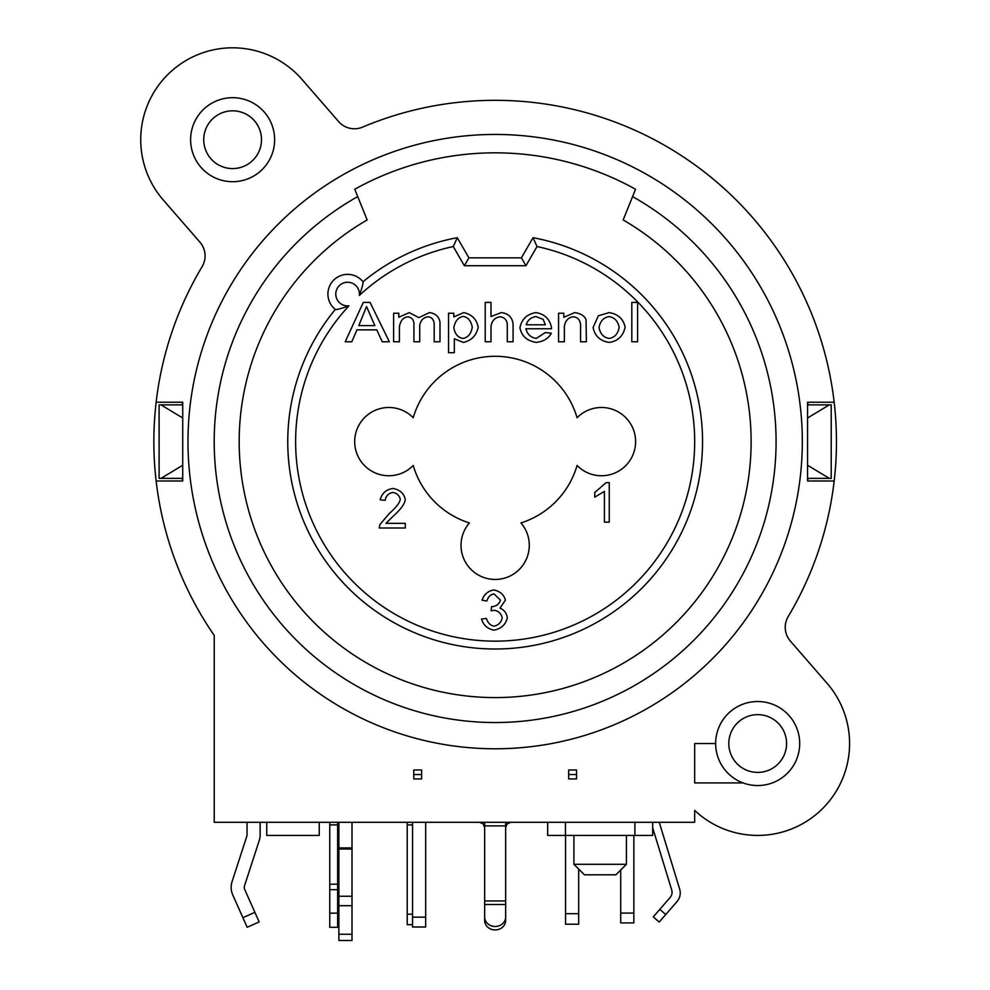 <?xml version="1.0" encoding="UTF-8"?>
<svg xmlns="http://www.w3.org/2000/svg" width="990" height="990" viewBox="0 0 990 990"><rect width="100%" height="100%" fill="white"/><g stroke="black" fill="none" stroke-linecap="round" stroke-linejoin="round"><path stroke-width="1.49" d="M635.543 189.251L632.561 196.602A280.913 280.913 0 0 1 542.78 718.468A280.913 280.913 0 0 1 357.736 196.602L354.767 189.251A288.795 288.795 0 0 1 635.543 189.251L623.143 219.941A255.977 255.977 0 0 1 691.243 606.152A255.977 255.977 0 0 1 299.067 606.152A255.977 255.977 0 0 1 367.166 219.941L354.767 189.251M413.226 417.755A85.326 85.326 0 0 1 577.071 417.755A34.13 34.13 0 0 1 625.519 417.396A34.13 34.13 0 0 1 625.519 465.845A34.13 34.13 0 0 1 577.071 465.473A85.326 85.326 0 0 1 520.938 522.955A34.13 34.13 0 0 1 518.711 570.017A34.13 34.13 0 0 1 471.599 570.017A34.13 34.13 0 0 1 469.371 522.955A85.326 85.326 0 0 1 413.226 465.473A34.13 34.13 0 0 1 364.778 465.845A34.13 34.13 0 0 1 364.778 417.396A34.13 34.13 0 0 1 413.226 417.755M521.408 257.846L468.901 257.846L457.269 237.699A207.405 207.405 0 0 0 362.983 281.779A19.689 19.689 0 0 0 333.68 280.145A19.689 19.689 0 0 0 335.313 309.449A207.405 207.405 0 0 0 391.768 621.411A207.405 207.405 0 0 0 689.783 513.265A207.405 207.405 0 0 0 533.028 237.699L521.408 257.846L525.95 265.716L537.025 246.535L533.028 237.699A207.405 207.405 0 0 1 689.783 513.265A207.405 207.405 0 0 1 391.768 621.411A207.405 207.405 0 0 1 335.313 309.449C336.353 309.895 340.907 308.682 348.975 305.811A11.818 11.818 0 0 1 335.796 294.525A11.818 11.818 0 0 1 348.059 282.261A11.818 11.818 0 0 1 359.345 295.441C362.192 287.447 363.417 282.88 362.983 281.779M715.683 743.527L694.683 743.527L694.683 782.917L743.069 782.917A42.001 42.001 0 0 1 757.684 701.526A42.001 42.001 0 0 1 799.697 743.527A42.001 42.001 0 0 1 743.069 782.917M329.757 822.294L329.757 927.308L337.627 927.308L337.627 824.88L329.757 824.88M337.627 824.88L337.627 822.294M659.241 822.294L679.672 889.119A13.13 13.13 0 0 1 677.024 901.568L659.204 922.061L653.264 916.889L670.119 897.497A7.871 7.871 0 0 0 671.715 890.022L652.67 827.764M484.654 822.294L484.654 917.037A10.506 9.442 0 0 0 495.149 926.479A10.506 9.442 0 0 0 505.655 917.037L505.655 822.294M505.655 917.037L505.655 920.49A10.506 9.442 180 0 1 495.149 929.932A10.506 9.442 180 0 1 484.654 920.49L484.654 917.037M421.641 769.973L421.641 778.932L413.771 778.932L413.771 769.973L421.641 769.973M421.641 774.527L413.771 774.527M568.656 778.932L568.656 769.973L576.539 769.973L576.539 778.932L568.656 778.932M576.539 774.527L568.656 774.527M407.212 822.294L407.212 924.685L412.545 924.685M565.562 835.424L565.562 924.215L578.692 924.215L578.692 869.072M620.718 870L620.718 922.915L633.848 922.915L633.848 835.424M260.135 822.294L260.135 834.805A18.377 18.377 0 0 1 259.244 840.485L244.53 885.753A5.247 5.247 0 0 0 244.728 889.515L259.157 921.925L247.166 927.271L232.737 894.861A18.377 18.377 0 0 1 232.044 881.706L246.758 836.439A5.247 5.247 0 0 0 247.017 834.805L247.017 822.294M182.729 417.99L160.986 404.861L182.729 404.861L182.729 402.237L156.135 402.237A341.303 341.303 0 0 1 202.096 266.681A21 21 0 0 0 199.918 242.142L163.263 199.98A91.884 91.884 0 0 1 172.334 70.352A91.884 91.884 0 0 1 301.962 79.41L338.58 121.535A21 21 0 0 0 362.588 127.116A341.303 341.303 0 0 1 834.174 480.992L807.568 480.992L807.568 478.368L831.204 478.368L831.204 404.861L829.323 404.861L807.568 417.99M160.986 404.861L159.105 404.861L159.105 478.368L160.986 478.368L182.729 465.25M834.174 480.992A341.303 341.303 0 0 1 788.213 616.547A21 21 0 0 0 790.391 641.099L827.034 683.249A91.884 91.884 0 0 1 821.354 809.795A91.884 91.884 0 0 1 694.683 810.414L694.683 822.294L214.236 822.294L214.236 635.444A341.303 341.303 0 0 1 156.135 402.237M807.568 465.25L829.323 478.368M807.729 402.237A315.043 315.043 0 0 1 808.038 404.861M808.038 478.368A315.043 315.043 0 0 1 807.729 480.992M182.729 402.237L182.729 480.992L182.729 478.368L160.986 478.368M807.568 480.992L807.568 402.237L807.568 404.861L829.323 404.861M412.545 822.294L412.545 926.999L425.663 926.999L425.663 822.294M338.877 934.263L352.007 934.263L352.007 940.5L338.877 940.5L338.877 822.294M352.007 934.263L352.007 822.294M505.655 825.883L484.654 825.883M484.654 827.541L483.108 823.829L479.395 822.294M510.902 822.294L507.189 823.829L505.655 827.541M359.345 295.441A199.522 199.522 0 0 1 453.272 246.535L457.269 237.699M453.272 246.535L464.347 265.716L468.901 257.846M802.321 441.614A307.172 307.172 0 0 0 341.562 175.601A307.172 307.172 0 0 0 341.562 707.627A307.172 307.172 0 0 0 802.321 441.614M481.548 619.047L486.375 618.416C487.934 623.044 490.508 625.63 494.097 626.15C498.502 625.16 501.212 622.413 502.202 617.933C501.311 613.713 498.737 611.164 494.48 610.273L491.089 610.818L491.597 606.585L492.389 606.647C496.609 606.115 499.294 603.925 500.433 600.076L493.973 593.913C490.458 594.507 488.095 596.871 486.857 601.029L482.031 600.163C484.085 594.334 488.045 590.931 493.886 589.953C500.185 591.339 504.021 594.743 505.407 600.163L499.975 608.145C504.182 609.877 506.632 613.107 507.325 617.847C505.779 624.504 501.348 628.613 494.06 630.147C487.538 628.91 483.368 625.21 481.548 619.047M631.818 341.773L631.818 302.396L637.61 302.396L637.61 341.773L631.818 341.773M558.57 341.773L558.57 313.236L563.805 313.236L563.805 317.283L574.695 312.605C580.561 313.434 584.347 315.748 586.043 319.535L586.377 341.773L580.573 341.773L580.573 324.423C580.029 319.881 577.665 317.332 573.47 316.8C568.569 317.208 565.538 320.339 564.374 326.205L564.374 341.773L558.57 341.773M485.224 341.773L485.224 302.396L491.015 302.396L491.015 316.54L501.249 312.605C508.142 313.397 512.09 317.097 513.067 323.705L513.067 341.773L507.276 341.773L507.276 323.705C506.595 319.584 504.182 317.27 500.074 316.775C494.95 317.567 491.931 320.698 491.015 326.168L491.015 341.773L485.224 341.773M393.612 341.773L393.612 313.236L398.809 313.236L398.809 317.258L409.155 312.605L418.82 317.617L429.388 312.605C435.476 313.36 439.003 316.565 439.981 322.208L439.981 341.773L434.189 341.773L434.189 323.804C433.744 319.535 431.714 317.208 428.101 316.8C423.51 317.394 420.713 320.203 419.723 325.215L419.723 341.773L413.931 341.773L413.931 323.26C413.511 319.485 411.493 317.332 407.868 316.8C403.103 317.456 400.282 320.847 399.403 326.985L399.403 341.773L393.612 341.773M374.851 325.623L358.764 325.623L366.535 306.541L374.851 325.623M345.201 341.773L363.293 302.396L370.05 302.396L389.355 341.773L382.239 341.773L376.769 329.856L356.957 329.856L351.796 341.773L345.201 341.773M462.912 338.444C457.986 337.615 454.942 334.026 453.791 327.665C455.078 321.144 458.209 317.382 463.184 316.379C468.084 317.283 471.116 320.921 472.279 327.282C471.092 333.853 467.973 337.578 462.912 338.444M448.544 352.7L448.544 313.236L453.816 313.236L453.816 316.949L463.728 312.605C471.871 314.399 476.697 319.3 478.22 327.282C476.339 335.635 471.364 340.684 463.308 342.404L454.336 338.803L454.336 352.7L448.544 352.7M545.366 324.794L526.222 324.794C527.62 320.166 530.875 317.431 535.974 316.565L543.176 319.362L545.366 324.794M545.304 332.566L551.319 333.197C548.559 338.456 543.535 341.525 536.246 342.404C527.064 340.993 521.631 336.105 519.948 327.764C521.73 319.102 527.051 314.053 535.912 312.605C544.55 314.028 549.735 318.978 551.492 327.455L551.467 328.754L525.888 328.754C527.361 334.335 530.813 337.565 536.246 338.444L545.304 332.566M609.122 338.444C603.591 337.541 600.225 333.89 599.037 327.517C600.225 321.131 603.591 317.493 609.122 316.59C614.617 317.53 617.97 321.119 619.183 327.344C617.983 333.853 614.642 337.553 609.122 338.444M593.097 327.492L598.381 315.785L609.122 312.605C617.983 314.04 623.316 318.879 625.123 327.096C623.217 336.08 617.884 341.191 609.122 342.404C600.188 341.055 594.854 336.08 593.097 327.492M405.294 523.339L405.294 527.992L379.269 527.992L379.851 524.626L389.355 513.426C396.186 507.449 399.824 502.722 400.257 499.269C399.44 495.557 396.965 493.28 392.844 492.451C388.55 493.243 385.989 495.866 385.16 500.346L380.172 499.839C381.88 493.268 386.15 489.481 392.956 488.454C399.886 489.778 403.982 493.416 405.244 499.381C405.009 503.526 401.136 508.996 393.624 515.778L386.001 523.339L405.294 523.339M609.246 522.151L604.42 522.151L604.42 491.349L594.755 497.178L594.755 492.488L606.128 482.613L609.246 482.613L609.246 522.151M182.729 480.992L156.135 480.992M182.581 480.992A315.043 315.043 0 0 1 182.259 478.368M182.259 404.861A315.043 315.043 0 0 1 182.581 402.237M807.568 402.237L834.174 402.237M626.423 864.295L573.915 864.295L584.409 874.801L615.916 874.801L626.423 864.295L626.423 835.424M266.743 822.294L266.743 835.424L319.25 835.424L319.25 822.294M634.899 822.294L634.899 835.424L652.67 835.424L652.67 822.294M547.656 822.294L547.656 835.424L634.899 835.424M565.439 822.294L565.439 835.424M274.626 139.701A42.001 42.001 0 0 1 211.613 176.072A42.001 42.001 0 0 1 211.613 103.319A42.001 42.001 0 0 1 274.626 139.701M261.496 139.701A28.883 28.883 0 0 0 218.171 114.692A28.883 28.883 0 0 0 218.171 164.711A28.883 28.883 0 0 0 261.496 139.701M786.567 743.527A28.883 28.883 0 0 0 743.243 718.517A28.883 28.883 0 0 0 743.243 768.537A28.883 28.883 0 0 0 786.567 743.527M659.81 909.365L665.75 914.525M412.545 824.918L407.212 824.918M412.545 914.178L407.212 914.178M565.562 913.708L578.692 913.708M412.545 917.148L425.663 917.148M254.888 912.335L242.897 917.668M620.718 913.077L633.848 913.077M338.877 896.259L352.007 896.259M338.877 905.689L352.007 905.689M338.877 849.012L352.007 849.012M338.877 847.923L352.007 847.923M505.655 904.526L484.654 904.526M505.655 900.949L484.654 900.949M337.627 884.194L329.757 884.194M337.627 889.688L329.757 889.688M337.627 913.151L329.757 913.151M537.025 246.535A199.522 199.522 0 0 1 679.66 517.572A199.522 199.522 0 0 1 387.548 609.642A199.522 199.522 0 0 1 348.975 305.811M464.347 265.716L525.95 265.716M573.915 835.424L573.915 864.295"/></g></svg>
